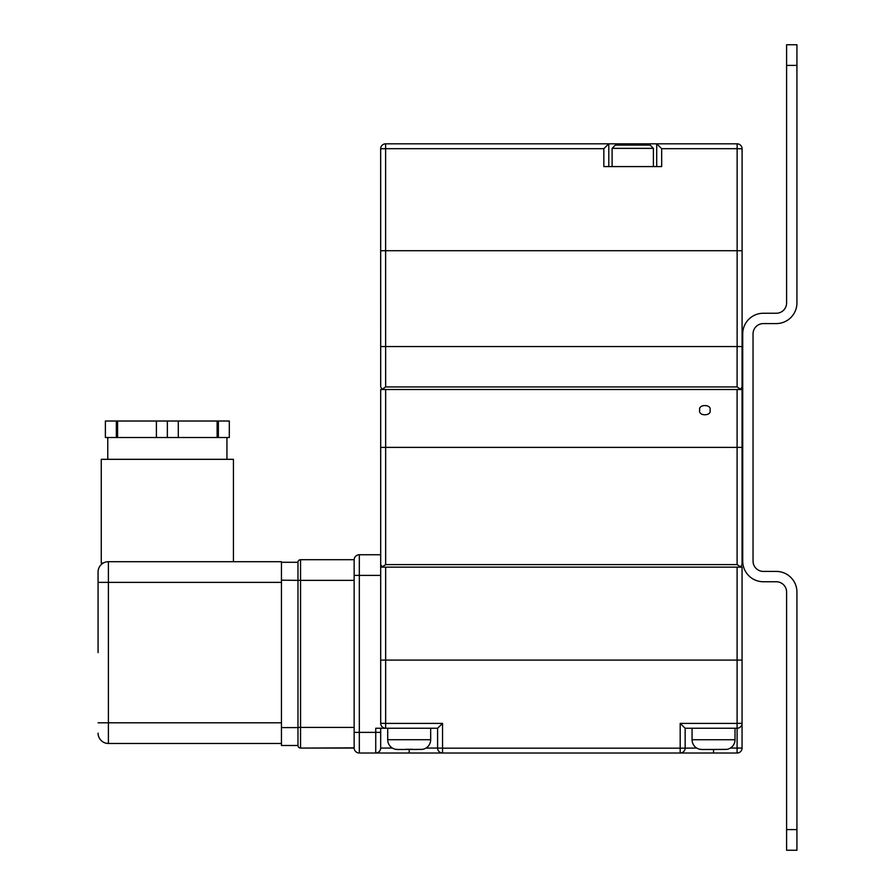 <?xml version="1.0" encoding="UTF-8"?>
<svg xmlns="http://www.w3.org/2000/svg" width="895" height="895" viewBox="0 0 895 895"><rect width="100%" height="100%" fill="white"/><g stroke="black" fill="none" stroke-linecap="round" stroke-linejoin="round"><path stroke-width="1.34" d="M98.07 652.589L98.07 572.039L98.07 652.589M233.438 561.702L233.438 459.325L101.258 459.325L101.258 563.011L103.384 563.011M226.938 459.325L226.938 437.532M167.354 437.532L167.354 421.019L156.401 421.019L156.401 437.532L218.369 437.532L218.369 421.019L229.31 421.019L229.31 437.532L218.369 437.532M116.339 437.532L116.339 421.019L105.386 421.019L105.386 437.532L156.401 437.532M107.769 459.325L107.769 437.532M692.07 728.239L692.07 739.751A9.755 9.755 0 0 0 700.337 749.384L702.306 749.507L700.337 749.316M692.07 739.751L735.03 739.751A9.755 9.755 0 0 1 726.774 749.384L702.306 749.507M387.714 728.239L387.714 739.729A9.755 9.755 0 0 0 395.982 749.372L397.951 749.495L395.982 749.305M387.714 739.729L430.674 739.729A9.755 9.755 0 0 1 422.418 749.372L397.951 749.495M612.102 148.369L615.357 145.113L650.15 145.113L653.406 148.369L612.102 148.369L612.102 166.593M710.037 410.167C711.872 404.037 697.876 404.037 699.711 410.167C697.876 416.298 711.872 416.298 710.037 410.167M430.674 739.729L430.674 728.239M735.03 739.751L735.03 728.239M385.656 389.515L385.656 564.6L382.165 566.893L380.688 564.555L380.688 389.515L742.056 389.515L742.056 564.555L742.056 447.343M380.688 486.667L380.688 494.521M380.688 525.745L380.688 554.743L359.32 554.743A5.169 5.169 0 0 0 354.151 559.912L354.151 575.395L354.151 559.699L300.552 559.699L300.552 580.363L354.151 580.363L354.151 575.395L359.32 575.395L359.32 732.367L375.732 732.367L375.732 728.239L385.656 728.239L380.688 728.239L380.688 748.063L392.402 748.063M281.455 727.601L297.979 727.601L297.979 580.363L300.552 580.363L300.552 748.063A2.584 2.584 0 0 1 297.979 745.49L281.455 745.49L281.455 561.702L108.396 561.702L108.396 722.802L281.455 722.802M354.151 747.862L354.151 732.367L354.151 747.862A5.169 5.169 0 0 0 359.32 753.019L680.189 753.019L359.32 753.019A5.169 5.169 0 0 1 354.151 747.862L300.552 748.063L354.151 748.063M359.32 753.019L359.32 732.367L354.151 732.367L354.151 580.363M425.998 748.063L437.599 748.063L437.599 728.239L385.656 728.239L385.656 723.395L442.555 723.395L442.555 748.175L680.189 748.175L680.189 723.395L737.1 723.395L737.1 567.139L742.056 567.139L742.056 660.085L385.656 660.085L385.656 723.395L380.688 723.283L380.688 567.139L385.656 567.139L385.656 660.085L380.688 660.085M710.25 749.507L726.774 749.384M656.706 166.593L656.706 143.826L737.133 143.826A4.956 4.956 0 0 1 742.089 148.783L742.089 346.555L742.089 250.723L385.622 250.723L385.656 386.931L382.143 389.258L383.273 389.515M380.688 346.555L380.666 148.783A4.956 4.956 0 0 1 385.622 143.826L608.79 143.826L608.79 166.593M737.133 346.555L737.133 148.682L661.673 148.682L656.717 143.826L608.79 143.826L603.834 148.682L385.622 148.682L385.622 250.723L380.666 250.723M603.834 148.682L603.834 166.593L661.673 166.593L661.673 148.682M713.55 749.384L713.55 753.019L737.1 753.019L680.189 753.019A4.956 4.956 0 0 0 685.145 748.063A4.956 4.956 0 0 1 680.189 753.019L680.189 748.175L696.735 748.063M737.111 346.555L742.067 346.555L742.056 386.931L740.601 389.258L737.1 386.931L737.1 346.555L380.677 346.555M380.688 386.931L382.143 389.258L380.688 386.931L380.688 346.566M739.471 389.515L740.601 389.258L742.056 386.931M380.688 447.388L742.056 447.388M383.273 567.139L382.165 566.893L380.688 564.555L380.688 567.139M742.056 564.555L740.579 566.893L739.471 567.139M740.579 566.893L737.1 564.6L740.579 566.893L741.373 566.3M737.1 567.139L385.656 567.139M742.056 660.085L742.056 748.063A4.956 4.956 0 0 1 737.1 753.019A4.956 4.956 0 0 0 742.056 748.063L737.1 748.063L737.1 728.239L685.145 728.239L685.145 748.063M635.226 145.113L620.358 145.113M685.145 728.239L680.189 723.395M412.505 749.495L422.418 749.372M405.894 749.305L412.505 749.305M281.455 562.284L297.979 562.284A2.584 2.584 0 0 1 300.552 559.699M297.979 562.284L297.979 580.363L281.455 580.173M281.455 745.49L297.979 745.49L297.979 727.411L354.151 727.411M281.455 743.465L108.396 743.465L281.455 743.465M98.07 572.039A10.326 10.326 0 0 1 108.396 561.702M98.07 722.802L108.396 722.802L108.396 743.465A10.326 10.326 0 0 1 98.07 733.139M178.295 437.532L178.295 421.019L167.354 421.019M156.401 421.019L116.339 421.019M218.369 421.019L178.295 421.019M117.581 437.532L117.581 421.019M217.127 437.532L217.127 421.019M375.732 753.019C378.73 752.706 380.375 751.062 380.688 748.063A4.956 4.956 0 0 1 375.732 753.019L375.732 732.367L380.688 732.367M380.688 723.283A4.956 4.956 0 0 0 385.656 728.239A4.956 4.956 0 0 1 380.688 723.283M437.599 748.063A4.956 4.956 0 0 0 442.555 753.019L442.555 753.019A4.956 4.956 0 0 1 437.599 748.063L442.555 748.175L442.555 753.019M442.555 723.395L437.599 728.239M742.056 723.283A4.956 4.956 0 0 1 737.1 728.239L737.1 723.395L742.056 723.283M796.93 44.75L786.604 44.75L796.93 44.75L796.93 302.924A20.652 20.652 0 0 1 776.278 323.576L763.368 323.576A10.326 10.326 0 0 0 753.042 333.902L753.042 561.098A10.326 10.326 0 0 0 763.368 571.424L776.278 571.424A20.652 20.652 0 0 1 796.93 592.076L796.93 850.25L786.604 850.25L786.604 829.598L796.93 829.598M796.93 65.402L786.604 65.402L786.604 302.924A10.326 10.326 0 0 1 776.278 313.25L763.368 313.25A20.652 20.652 0 0 0 742.716 333.902L742.716 561.098A20.652 20.652 0 0 0 763.368 581.75L776.278 581.75A10.326 10.326 0 0 1 786.604 592.076L786.604 829.598M786.604 65.402L786.604 44.75M385.656 386.931L737.1 386.931M385.656 564.6L737.1 564.6L737.1 389.515M730.376 748.063L737.1 748.063L737.1 753.019M737.133 143.826L737.133 148.682L742.089 148.783M380.666 148.783L385.622 148.682L385.622 143.826A4.956 4.956 0 0 0 380.666 148.783M380.688 575.395L359.32 575.395L359.32 554.743A5.169 5.169 0 0 0 354.151 559.912M281.455 582.365L98.07 582.365M409.194 749.372L409.194 753.019M653.406 148.369L653.406 166.593"/></g></svg>
